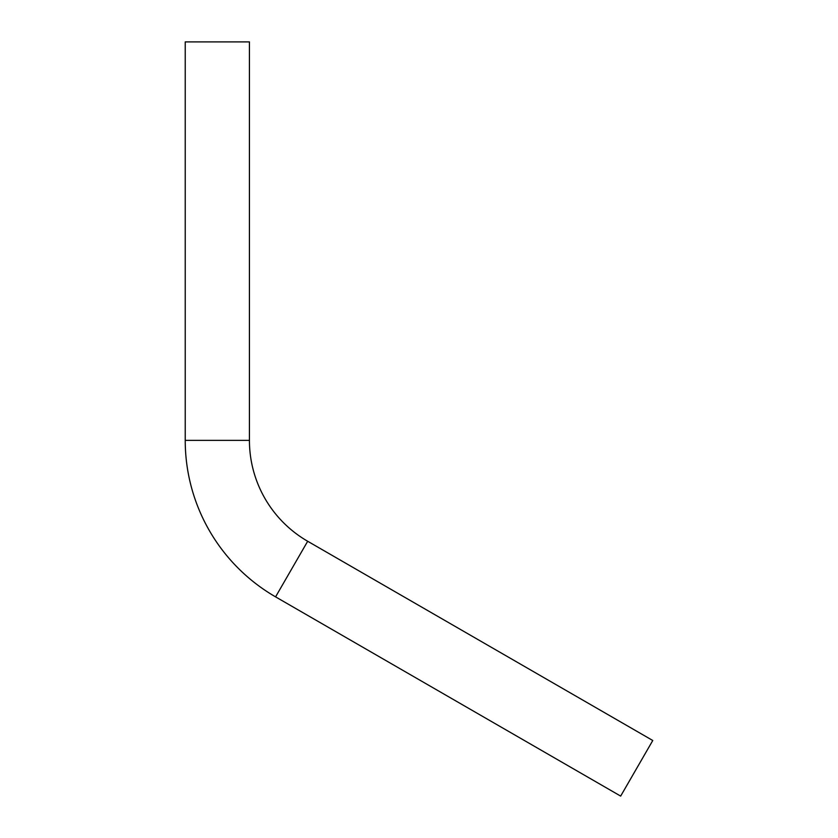 <?xml version="1.0" encoding="UTF-8"?>
<svg xmlns="http://www.w3.org/2000/svg" width="838" height="838" viewBox="0 0 838 838"><rect width="100%" height="100%" fill="white"/><g stroke="black" fill="none" stroke-linecap="round" stroke-linejoin="round"><path stroke-width="1.26" d="M249.431 440.369L185.229 440.369A180.704 180.704 0 0 0 275.576 596.865L307.682 541.264A116.503 116.503 0 0 1 249.431 440.369L249.431 41.9L185.229 41.9L185.229 440.369L249.431 440.369A116.503 116.503 0 0 0 307.682 541.264L275.576 596.865L620.665 796.1L652.771 740.499L307.682 541.264L652.771 740.499L626.541 785.939L620.665 796.1L275.576 596.865A180.704 180.704 0 0 1 185.229 440.369L185.229 41.9L249.431 41.9L249.431 440.369"/></g></svg>
